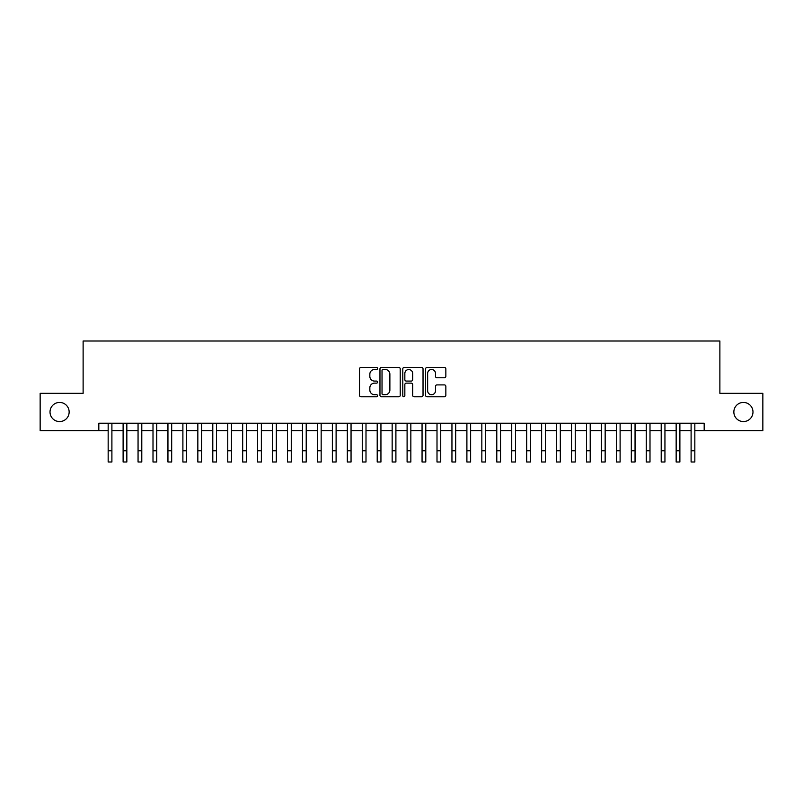 <?xml version="1.0" encoding="UTF-8"?>
<svg xmlns="http://www.w3.org/2000/svg" width="803" height="803" viewBox="0 0 803 803"><rect width="100%" height="100%" fill="white"/><g stroke="black" fill="none" stroke-linecap="round" stroke-linejoin="round"><path stroke-width="1.2" d="M377.581 368.457A1.024 1.024 0 0 0 376.557 367.433L360.969 367.433A1.465 1.465 0 0 0 359.503 368.898L359.503 395.307A1.465 1.465 0 0 0 360.969 396.782L376.557 396.782A1.024 1.024 0 0 0 377.581 395.749A1.024 1.024 0 0 0 376.557 394.725L374.539 394.725A4.698 4.698 0 0 1 369.842 390.027L369.842 387.829A4.698 4.698 0 0 1 374.539 383.131L376.557 383.131A1.024 1.024 0 0 0 377.581 382.108A1.024 1.024 0 0 0 376.557 381.084L374.539 381.084A4.698 4.698 0 0 1 369.842 376.386L369.842 374.188A4.698 4.698 0 0 1 374.539 369.49L376.557 369.49A1.024 1.024 0 0 0 377.581 368.457M733.852 411.999A9.566 9.566 0 0 0 743.417 421.565A9.566 9.566 0 0 0 752.983 411.999A9.566 9.566 0 0 0 743.417 402.433A9.566 9.566 0 0 0 733.852 411.999M50.017 411.999A9.566 9.566 0 0 0 59.583 421.565A9.566 9.566 0 0 0 69.148 411.999A9.566 9.566 0 0 0 59.583 402.433A9.566 9.566 0 0 0 50.017 411.999M444.38 377.781A1.465 1.465 0 0 0 445.846 376.306L445.846 368.898A1.465 1.465 0 0 0 444.38 367.433L427.066 367.433A1.465 1.465 0 0 0 425.6 368.898L425.6 395.307A1.465 1.465 0 0 0 427.066 396.782L444.38 396.782A1.465 1.465 0 0 0 445.846 395.307L445.846 386.363A1.465 1.465 0 0 0 444.38 384.898L436.973 384.898A1.465 1.465 0 0 0 435.497 386.363L435.497 390.8A3.925 3.925 0 0 1 431.572 394.725A3.925 3.925 0 0 1 427.648 390.8L427.648 373.415A3.925 3.925 0 0 1 431.572 369.49A3.925 3.925 0 0 1 435.497 373.415L435.497 376.306A1.465 1.465 0 0 0 436.973 377.781L444.38 377.781M98.819 430.689L40.15 430.689L40.15 393.319L83.121 393.319L83.121 341.004L719.879 341.004L719.879 393.319L762.85 393.319L762.85 430.689L704.181 430.689L704.181 423.211L98.819 423.211L98.819 430.689L108.164 430.689M400.215 368.898A1.465 1.465 0 0 0 398.75 367.433L381.435 367.433A1.465 1.465 0 0 0 379.97 368.898L379.97 395.307A1.465 1.465 0 0 0 381.435 396.782L398.75 396.782A1.465 1.465 0 0 0 400.215 395.307L400.215 368.898M404.25 367.433L421.565 367.433A1.465 1.465 0 0 1 423.03 368.898L423.03 395.307A1.465 1.465 0 0 1 421.565 396.782L414.157 396.782A1.465 1.465 0 0 1 412.692 395.307L412.692 384.597A1.465 1.465 0 0 0 411.216 383.131L406.308 383.131A1.465 1.465 0 0 0 404.842 384.597L404.842 395.749A1.024 1.024 0 0 1 403.809 396.782A1.024 1.024 0 0 1 402.785 395.749L402.785 368.898A1.465 1.465 0 0 1 404.25 367.433M111.898 430.689L123.11 430.689M126.844 430.689L138.056 430.689M141.79 430.689L153.002 430.689M156.736 430.689L167.947 430.689M171.681 430.689L182.893 430.689M186.637 430.689L197.839 430.689M201.583 430.689L212.795 430.689M216.529 430.689L227.741 430.689M231.475 430.689L242.687 430.689M246.421 430.689L257.633 430.689M261.366 430.689L272.578 430.689M276.312 430.689L287.524 430.689M291.268 430.689L302.47 430.689M306.214 430.689L317.426 430.689M321.16 430.689L332.372 430.689M336.106 430.689L347.318 430.689M351.052 430.689L362.263 430.689M365.997 430.689L377.209 430.689M380.943 430.689L392.155 430.689M395.899 430.689L407.101 430.689M410.845 430.689L422.057 430.689M425.791 430.689L437.003 430.689M440.737 430.689L451.948 430.689M455.682 430.689L466.894 430.689M470.628 430.689L481.84 430.689M485.574 430.689L496.786 430.689M500.53 430.689L511.732 430.689M515.476 430.689L526.688 430.689M530.422 430.689L541.634 430.689M545.367 430.689L556.579 430.689M560.313 430.689L571.525 430.689M575.259 430.689L586.471 430.689M590.205 430.689L601.417 430.689M605.161 430.689L616.363 430.689M620.107 430.689L631.319 430.689M635.053 430.689L646.264 430.689M649.998 430.689L661.21 430.689M664.944 430.689L676.156 430.689M679.89 430.689L691.102 430.689M694.836 430.689L704.181 430.689M383.051 369.49A1.024 1.024 0 0 0 382.027 370.514L382.027 393.701A1.024 1.024 0 0 0 383.051 394.725L385.179 394.725A4.698 4.698 0 0 0 389.877 390.027L389.877 374.188A4.698 4.698 0 0 0 385.179 369.49L383.051 369.49M412.692 373.485A3.925 3.925 0 0 0 408.767 369.561A3.925 3.925 0 0 0 404.842 373.485L404.842 379.608A1.465 1.465 0 0 0 406.308 381.084L411.216 381.084A1.465 1.465 0 0 0 412.692 379.608L412.692 373.485M108.164 450.784L111.898 450.784L111.898 461.996L108.164 461.996L108.164 423.211M111.898 450.784L111.898 423.211M123.11 461.996L126.844 461.996L123.11 461.996L123.11 423.211M126.844 461.996L126.844 423.211M138.056 461.996L141.79 461.996L138.056 461.996L138.056 423.211M141.79 461.996L141.79 423.211M153.002 461.996L156.736 461.996L153.002 461.996L153.002 423.211M156.736 461.996L156.736 423.211M167.947 461.996L171.681 461.996L167.947 461.996L167.947 423.211M171.681 461.996L171.681 423.211M182.893 461.996L186.637 461.996L182.893 461.996L182.893 423.211M186.637 461.996L186.637 423.211M197.839 461.996L201.583 461.996L197.839 461.996L197.839 423.211M201.583 461.996L201.583 423.211M212.795 461.996L216.529 461.996L212.795 461.996L212.795 423.211M216.529 461.996L216.529 423.211M227.741 461.996L231.475 461.996L227.741 461.996L227.741 423.211M231.475 461.996L231.475 423.211M242.687 461.996L246.421 461.996L242.687 461.996L242.687 423.211M246.421 461.996L246.421 423.211M257.633 461.996L261.366 461.996L257.633 461.996L257.633 423.211M261.366 461.996L261.366 423.211M272.578 461.996L276.312 461.996L272.578 461.996L272.578 423.211M276.312 461.996L276.312 423.211M287.524 461.996L291.268 461.996L287.524 461.996L287.524 423.211M291.268 461.996L291.268 423.211M302.47 461.996L306.214 461.996L302.47 461.996L302.47 423.211M306.214 461.996L306.214 423.211M317.426 461.996L321.16 461.996L317.426 461.996L317.426 423.211M321.16 461.996L321.16 423.211M332.372 461.996L336.106 461.996L332.372 461.996L332.372 423.211M336.106 461.996L336.106 423.211M347.318 461.996L351.052 461.996L347.318 461.996L347.318 423.211M351.052 461.996L351.052 423.211M362.263 461.996L365.997 461.996L362.263 461.996L362.263 423.211M365.997 461.996L365.997 423.211M377.209 461.996L380.943 461.996L377.209 461.996L377.209 423.211M380.943 461.996L380.943 423.211M392.155 461.996L395.899 461.996L392.155 461.996L392.155 423.211M395.899 461.996L395.899 423.211M407.101 461.996L410.845 461.996L407.101 461.996L407.101 423.211M410.845 461.996L410.845 423.211M422.057 461.996L425.791 461.996L422.057 461.996L422.057 423.211M425.791 461.996L425.791 423.211M437.003 461.996L440.737 461.996L437.003 461.996L437.003 423.211M440.737 461.996L440.737 423.211M451.948 461.996L455.682 461.996L451.948 461.996L451.948 423.211M455.682 461.996L455.682 423.211M466.894 461.996L470.628 461.996L466.894 461.996L466.894 423.211M470.628 461.996L470.628 423.211M481.84 461.996L485.574 461.996L481.84 461.996L481.84 423.211M485.574 461.996L485.574 423.211M496.786 461.996L500.53 461.996L496.786 461.996L496.786 423.211M500.53 461.996L500.53 423.211M511.732 461.996L515.476 461.996L511.732 461.996L511.732 423.211M515.476 461.996L515.476 423.211M526.688 461.996L530.422 461.996L526.688 461.996L526.688 423.211M530.422 461.996L530.422 423.211M541.634 461.996L545.367 461.996L541.634 461.996L541.634 423.211M545.367 461.996L545.367 423.211M556.579 461.996L560.313 461.996L556.579 461.996L556.579 423.211M560.313 461.996L560.313 423.211M571.525 461.996L575.259 461.996L571.525 461.996L571.525 423.211M575.259 461.996L575.259 423.211M586.471 461.996L590.205 461.996L586.471 461.996L586.471 423.211M590.205 461.996L590.205 423.211M601.417 461.996L605.161 461.996L601.417 461.996L601.417 423.211M605.161 461.996L605.161 423.211M616.363 461.996L620.107 461.996L616.363 461.996L616.363 423.211M620.107 461.996L620.107 423.211M631.319 461.996L635.053 461.996L631.319 461.996L631.319 423.211M635.053 461.996L635.053 423.211M646.264 461.996L649.998 461.996L646.264 461.996L646.264 423.211M649.998 461.996L649.998 423.211M661.21 461.996L664.944 461.996L661.21 461.996L661.21 423.211M664.944 461.996L664.944 423.211M676.156 461.996L679.89 461.996L676.156 461.996L676.156 423.211M679.89 461.996L679.89 423.211M691.102 461.996L694.836 461.996L691.102 461.996L691.102 423.211M694.836 461.996L694.836 423.211M123.11 450.784L126.844 450.784M138.056 450.784L141.79 450.784M153.002 450.784L156.736 450.784M167.947 450.784L171.681 450.784M182.893 450.784L186.637 450.784M197.839 450.784L201.583 450.784M212.795 450.784L216.529 450.784M227.741 450.784L231.475 450.784M242.687 450.784L246.421 450.784M257.633 450.784L261.366 450.784M272.578 450.784L276.312 450.784M287.524 450.784L291.268 450.784M302.47 450.784L306.214 450.784M317.426 450.784L321.16 450.784M332.372 450.784L336.106 450.784M347.318 450.784L351.052 450.784M362.263 450.784L365.997 450.784M377.209 450.784L380.943 450.784M392.155 450.784L395.899 450.784M407.101 450.784L410.845 450.784M422.057 450.784L425.791 450.784M437.003 450.784L440.737 450.784M451.948 450.784L455.682 450.784M466.894 450.784L470.628 450.784M481.84 450.784L485.574 450.784M496.786 450.784L500.53 450.784M511.732 450.784L515.476 450.784M526.688 450.784L530.422 450.784M541.634 450.784L545.367 450.784M556.579 450.784L560.313 450.784M571.525 450.784L575.259 450.784M586.471 450.784L590.205 450.784M601.417 450.784L605.161 450.784M616.363 450.784L620.107 450.784M631.319 450.784L635.053 450.784M646.264 450.784L649.998 450.784M661.21 450.784L664.944 450.784M676.156 450.784L679.89 450.784M691.102 450.784L694.836 450.784"/></g></svg>
